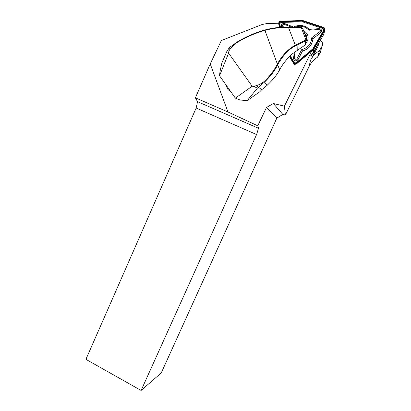 <?xml version="1.0" encoding="UTF-8"?>
<svg xmlns="http://www.w3.org/2000/svg" width="411" height="411" viewBox="0 0 411 411"><rect width="100%" height="100%" fill="white"/><g stroke="black" fill="none" stroke-linecap="round" stroke-linejoin="round"><path stroke-width="0.62" d="M310.824 56.066L311.204 54.447M229.364 47.573L228.588 53.091L219.551 75.783L219.988 71.617L221.863 62.934L226.738 51.683L229.364 47.573L237.301 41.917C245.906 36.723 255.067 32.757 264.782 30.008C270.777 28.338 276.742 27.419 282.681 27.254L300.744 27.244L302.676 28.354M306.698 38.958L305.789 40.704L295.391 45.852C288.856 49.15 283.015 55.336 277.872 64.414L277.605 64.923C275.144 70.101 271.085 75.532 265.429 81.214L258.468 87.307L261.766 89.69L259.649 91.879L247.186 100.623L240.147 100.032L235.354 98.126L252.164 86.243L228.588 53.091M226.605 85.771L230.484 91.263C228.1 90.204 226.805 88.365 226.6 85.76M295.494 64.147L294.8 64.727L294.353 63.977M311.769 51.046L284.397 106.166L273.351 103.505L266.451 107.528L257.769 125.797L227.987 112.003L210.221 63.931L221.349 40.535L262.048 24.537L266.991 23.53L278.668 23.237M318.32 45.118L317.965 46.484L310.552 60.237C312.571 56.256 315.52 53.091 319.404 50.748L322.07 46.207C323.144 43.859 322.604 41.973 320.457 40.561M322.07 46.207L320.277 52.536L317.662 57.083C313.86 59.523 310.978 62.724 309.01 66.685L285.393 115.018L284.397 106.166M210.221 63.931L195.389 97.823L227.987 112.003M195.389 97.823L197.563 101.692L258.509 128.278L257.769 125.797M196.15 108.026L85.92 359.342L141.101 390.45L256.587 134.551L196.15 108.026L197.563 101.692M273.351 103.505L282.819 114.428L276.808 118.132L161.251 372.931L141.101 390.45M285.393 115.018L282.819 114.428M258.509 128.278L256.587 134.551M276.808 118.132L266.451 107.528M317.662 57.083L319.404 50.748M219.551 75.783L235.354 98.126M288.399 27.188L295.298 45.174L305.722 40.016L306.596 38.732L302.979 29.099L301.052 27.563L282.922 27.588C276.444 27.85 270.443 28.78 264.925 30.383L277.358 64.018L277.091 64.532C273.988 70.553 269.965 75.932 265.023 80.664C262.614 82.909 259.839 84.532 256.7 85.534L253.808 86.377L252.164 86.243M264.782 30.008L264.925 30.383C255.252 33.116 246.132 37.067 237.563 42.235L237.301 41.917M229.143 50.584C231.398 47.142 234.208 44.362 237.563 42.235M277.091 64.532L277.605 64.923L279.701 69.582C283.081 63.479 287.443 58.126 292.791 53.528L305.507 44.773L305.722 40.016M261.766 89.69L267.176 85.283C273.284 79.457 277.456 74.221 279.701 69.582M256.7 85.534L258.468 87.307L257.378 88.185L247.186 100.623M277.872 64.414L277.358 64.018C282.023 55.475 288.003 49.197 295.298 45.174L295.391 45.852M257.378 88.185L253.808 86.377M306.123 40.478L301.171 27.275M300.744 27.244L301.052 27.563M310.916 55.968L313.223 52.896L321.798 37.776M304.453 33.034C306.334 34.745 307.099 36.862 306.75 39.389M306.709 39.61L305.697 42.076M306.144 41.28L306.046 40.535M309.283 56.055L312.802 53.111L323.663 34.601L324.772 30.548C325.384 29.104 324.988 28.046 323.575 27.373L302.84 20.55L280.929 21.105C279.372 21.341 278.627 22.225 278.694 23.751L279.346 27.429M304.433 32.978C307.166 35.67 307.582 38.726 305.692 42.138M289.472 56.595L293.331 63.083C294.286 64.291 295.427 64.47 296.763 63.613L313.696 49.438L312.802 53.111M313.696 49.438L324.772 30.548M289.894 56.184L293.824 62.796C294.538 63.7 295.396 63.833 296.398 63.191L313.249 49.084L324.279 30.28C324.736 29.202 324.438 28.405 323.38 27.902L302.737 21.105L280.924 21.66C279.763 21.834 279.203 22.497 279.249 23.643L279.917 27.388M281.859 27.285L281.679 27.013C280.985 24.532 281.961 23.376 284.602 23.545L293.495 27.013C299.429 24.311 304.741 25.097 309.432 29.366L319.172 28.636C321.772 29.238 322.296 30.625 320.744 32.793L312.935 38.685C312.226 45.02 308.743 49.135 302.481 51.036L298.047 59.59C296.161 61.48 294.661 61.249 293.552 58.901L292.879 53.451M290.243 55.845L294.291 62.662L296.007 62.924L312.766 48.894L323.734 30.198L323.133 28.611L302.609 21.85L280.913 22.4L279.799 23.72L280.441 27.352M302.737 21.105L302.609 21.85M313.249 49.084L312.766 48.894M294.132 52.618L294.841 58.383C295.37 59.503 296.09 59.61 296.989 58.711L301.71 49.603C307.947 47.943 311.307 43.977 311.779 37.709L320.087 31.436C320.827 30.399 320.58 29.736 319.337 29.453L308.964 30.229C305.07 26.278 300.441 25.271 295.077 27.218M308.964 30.229L309.432 29.366M291.676 27.203L284.145 24.264C282.886 24.182 282.419 24.732 282.747 25.919L283.631 27.234M301.71 49.603L302.481 51.036M311.779 37.709L312.935 38.685M305.568 43.895C309.581 38.613 308.887 34.139 303.493 30.476M317.965 46.484L318.751 43.474M314.59 52.238L315.319 49.32M313.845 53.605L314.615 50.522M309.01 66.685L310.552 60.237M297.076 44.26L297.235 50.589M265.023 80.664L265.429 81.214M282.922 27.588L282.681 27.254M313.434 52.038L313.223 52.896M321.381 38.988L321.628 38.064M323.38 27.902L323.133 28.611M280.924 21.66L280.913 22.4M279.249 23.643L279.799 23.72M293.824 62.796L294.291 62.662M296.398 63.191L296.007 62.924M324.279 30.28L323.734 30.198M284.145 24.264L284.602 23.545M282.747 25.919L281.679 27.013M294.841 58.383L293.552 58.901M296.989 58.711L298.047 59.59M320.087 31.436L320.744 32.793M319.337 29.453L319.172 28.636M227.941 87.666L228.865 88.976M267.171 85.272L264.078 82.488"/></g></svg>
